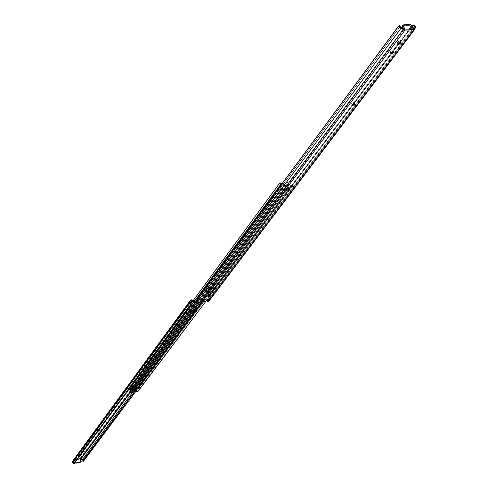 <?xml version="1.0" encoding="UTF-8"?>
<svg xmlns="http://www.w3.org/2000/svg" width="488" height="488" viewBox="0 0 488 488"><rect width="100%" height="100%" fill="white"/><g stroke="black" fill="none" stroke-linecap="round" stroke-linejoin="round"><path stroke-width="0.37" stroke-dasharray="2.44 1.83" d="M188.624 306.549L190.625 306.196L190.991 307.068L188.923 307.702L188.624 306.549L189.204 306.946L190.686 306.086L189.637 305.909L188.624 306.549L188.996 307.422L190.216 306.72L191.082 306.861L189.222 307.843L188.996 307.422L190.991 307.068L190.698 305.921L188.624 306.549M73.438 460.013L80.697 458.293L82.753 459.562L83.271 460.471L81.972 459.873L83.271 460.471L83.32 461.178L82.472 459.336L201.532 299.864L200.013 298.839L201.532 299.864L82.472 459.336L81.252 458.525L200.013 298.839L198.97 298.479L197.079 300.821L197.768 300.876L198.836 299.406L197.433 301.895L192.669 302.816L191.68 302.597L192.669 302.816L193.608 301.541L192.669 302.816L197.067 302.035L198.714 299.601L198.585 300.431L193.608 301.541L192.62 301.322L193.608 301.541L198.634 300.358L198.732 299.473L130.229 391.949L199.006 299.376L197.89 300.681L197.079 300.821L198.628 298.504L200.013 298.839L81.252 458.525L80.117 458.305L197.683 299.772L193.181 300.565L197.683 299.772L80.117 458.305L73.932 459.769L190.338 301.065L192.809 300.632L190.338 301.065L73.267 460.196M130.314 387.844L129.906 387.551L128.673 388.039L128.314 388.625L128.93 388.668L130.363 387.655L128.472 388.228L128.789 389.034L129.509 388.552L128.789 389.034L128.472 388.228L128.295 388.594L130.314 387.844L130.625 388.649L129.954 389.217L130.497 388.82L130.186 388.015L130.625 388.649L130.314 387.844M165.414 340.331L164.834 339.99L163.571 340.594L163.279 341.155L164.108 341.185L165.475 340.093L163.48 340.697L163.822 341.545L164.981 340.88L165.829 340.99L164.859 341.887L163.626 342.003L163.822 341.545L165.755 341.173L165.414 340.331L165.609 341.368L165.414 340.331M81.27 454.236L81.106 453.87L79.843 454.334L79.532 454.767L80.142 454.81L81.417 453.956L79.672 454.493L79.947 455.237L80.581 454.822L79.947 455.237L79.532 454.773L81.27 454.236L81.411 454.615L81.27 454.236M83.997 450.546L82.46 450.784L82.143 451.223L82.759 451.272L84.034 450.406L82.289 450.949L82.563 451.693L83.204 451.278L82.563 451.693L82.143 451.229L83.997 450.546L84.192 451.077L83.997 450.546M99.418 429.672L98.484 429.568L97.502 430.361L98.668 430.245L99.461 429.513L97.667 430.068L97.954 430.831L98.619 430.392L97.954 430.831L97.667 430.068L99.418 429.672L99.613 430.196L99.418 429.672M186.764 311.423L186.184 311.039L184.873 311.667L184.555 312.277L185.397 312.332L186.837 311.155L184.775 311.783L185.141 312.649L186.349 311.954L187.215 312.088L186.386 312.954L184.982 313.211L185.141 312.649L187.13 312.289L186.764 311.423L186.971 312.503L186.764 311.423M202.276 302.712L83.302 461.294L201.696 303.67L136.189 390.967L201.696 303.67L200.788 303.225L135.597 390.278L201.398 302.206L135.438 390.315L201.428 302.151L135.426 390.315L201.428 302.151L200.788 303.225L201.696 303.67L202.276 302.712M202.587 301.981L202.575 301.236L202.587 301.981M201.532 299.864L202.575 301.236L201.532 299.864M201.605 301.73L201.617 301.273L201.605 301.73M201.282 300.687L199.58 299.516L130.619 392.23L199.58 299.516L201.282 300.687M133.816 390.656L201.105 300.547L133.816 390.656M199.006 299.376L199.58 299.516L199.006 299.376M197.079 300.821L190.918 301.913L191.692 301.773L192.632 300.498L191.692 301.773L190.338 301.065L191.979 301.993L192.919 300.718L191.979 301.993L197.006 301.108L191.979 301.993L197.006 301.108L197.951 299.833L193.089 300.687L197.951 299.833L197.006 301.108L198.628 298.504L197.079 300.821M191.101 301.413L74.2 460.507L77.092 459.556L74.731 460.111L75.134 462.203L74.493 460.44L73.926 460.684L191.259 300.98L73.92 460.69L191.101 301.413M80.337 458.787L80.099 459.11L80.337 458.787M130.68 388.454L129.93 388.411L130.625 388.649L130.363 387.655M128.606 389.4L128.295 388.594M79.843 455.377L79.568 454.639L79.843 455.377M82.417 451.973L82.143 451.229M97.838 430.983L97.551 430.221L97.838 430.983M190.753 302.371L73.377 462.014L73.865 460.794L73.334 462.173L73.657 462.88L191.192 303.969L73.999 462.978L73.359 462.502L190.753 302.371M191.217 304.012L73.999 462.978L191.217 304.012M191.198 304.896L74.64 462.801L73.999 462.978L74.64 462.801L190.79 305.537M74.243 463.417L74.64 462.801L74.243 463.417M191.272 299.791L190.338 301.065L191.272 299.791M80.862 461.947L80.099 459.11L80.929 461.38L81.167 461.056L80.947 461.764M72.724 462.984L73.426 461.898L72.724 462.984M75.378 461.88L74.731 460.111L75.378 461.88M186.971 312.503L184.909 313.131L184.549 312.265L186.605 311.637L186.971 312.503M185.141 312.649L184.775 311.783L185.141 312.649M99.442 430.184L99.308 429.824L99.442 430.184M84.028 451.065L83.893 450.692L84.028 451.065M81.569 454.627L81.374 454.096L81.569 454.627M165.609 341.368L163.614 341.978L163.273 341.136L165.267 340.526L165.609 341.368M163.822 341.545L163.48 340.697L163.822 341.545M131.791 393.053L130.619 391.516L281.686 187.996L282.229 187.892L283.321 190.192L282.887 190.771L283.321 190.192L283.626 190.375L283.199 190.948L281.802 188.472L282.229 187.892L281.802 188.472L287.353 187.752L281.802 188.472L282.887 190.771L283.363 190.93L283.626 190.375L283.199 190.948L288.17 190.302L288.603 189.728L285.938 189.484L283.79 190.357L288.872 189.472L288.439 190.228L287.353 187.752L288.445 190.046L288.872 189.472L287.786 187.179L287.353 187.752L287.786 187.179L288.463 187.227L202.404 301.663L288.249 187.118L287.786 187.179L288.872 189.472L288.451 190.204L288.768 189.71L288.17 190.302L285.504 190.058L283.363 190.93L283.79 190.357L283.369 190.271L282.229 187.892L281.765 187.953L130.619 391.516L281.704 188.179L282.961 190.021L282.43 191.375L281.521 190.93L198.543 302.298L281.521 190.93L282.43 191.375L199.269 302.786L282.522 191.247L282.961 190.021L281.948 189.527L281.521 190.93L281.948 189.527L280.868 187.386L130.052 390.815M289.829 189.789L289.414 187.691L137.049 390.522L136.658 389.729L135.804 389.485L130.418 390.626L280.929 187.319L280.759 187.996L281.234 188.746L197.439 301.535L281.234 188.746L282.961 190.021L281.698 187.978L130.686 391.321L133.645 390.693L130.619 391.504L129.863 391.169L130.991 391.815L131.742 392.999M189.753 312.552L191.296 311.259L193.474 310.545L189.942 312.302L189.625 311.551L189.289 312.448L190.326 312.741L192.223 312.216L189.423 312.595L189.435 311.795L189.753 312.552L189.942 312.302L189.625 311.551L189.271 312.424L192.223 312.216L189.271 312.424L189.856 311.289L189.625 311.551L189.307 310.795L189.106 311.844L190.899 311.832L193.138 310.752L194.065 309.508L192.986 309.026L191.125 309.532L189.307 310.795L189.625 311.551C191.485 309.99 193.065 309.508 194.358 310.094C193.065 309.508 191.485 309.99 189.625 311.551L189.307 310.795C191.168 309.239 192.748 308.758 194.041 309.343L194.108 310.539L193.87 309.978L193.681 310.228C191.821 311.777 190.247 312.259 188.954 311.673L189.124 311.045L189.74 313.345L191.363 313.375L189.588 313.174L189.753 312.552M205.546 291.312L207.15 289.964L209.535 289.225L210.615 289.756L209.633 291.068L206.418 292.336L205.375 292.007L205.741 291.049L205.411 290.287L205.003 291.043L206.089 291.568L208.468 290.836L210.224 289.225L209.578 288.457L206.375 289.451L205.216 290.549L205.546 291.312L205.216 290.549L205.039 291.226C206.351 291.854 207.961 291.36 209.87 289.75L210.249 288.798C208.931 288.17 207.321 288.67 205.411 290.287L205.741 291.049C207.65 289.439 209.261 288.939 210.578 289.561L210.395 290.25L210.066 289.482L210.2 290.512L209.87 289.75L210.2 290.512C208.291 292.123 206.68 292.617 205.369 291.995L205.546 291.312M288.5 187.3L202.794 301.596L288.5 187.3L289.036 189.234L288.5 187.3M289.28 189.558L289.036 189.234L289.28 189.558M206.095 301.011L289.384 190.466L206.095 301.011M136.707 389.778L137.201 391.224L138.202 391.053L137.836 391.608L289.384 190.466L289.884 189.588L289.488 188.551L289.036 189.234L289.414 187.691L136.982 390.79L137.421 391.321L138.202 391.053L289.787 189.856M287.853 186.288L289.414 187.691L288.957 186.684L287.853 186.288L193.4 312.509L287.853 186.288L281.369 187.118L287.853 186.288M130.418 390.626L135.804 389.485L193.4 312.509L135.804 389.485L136.658 389.729L136.268 390.308L136.658 389.729M194.285 310.569L194.206 309.923L192.882 309.831L189.856 311.289L192.882 309.831L194.206 309.923L194.285 310.569M136.402 385.581L136.085 386.374L136.658 387.216L288.969 183.342L289.549 184.269L286.962 182.134L135.658 385.294L135.328 386.234L136.237 387.734L288.628 183.939L136.243 387.887L288.591 183.793L282.046 184.836L281.814 183.86L281.789 184.653L130.784 389.064L282.046 184.836L288.53 184.013L136.176 387.93L135.792 388.009L135.133 385.624L133.614 386.398L130.924 386.49L130.43 386.941L131.174 388.985L282.046 184.836L281.789 184.653L130.589 388.924L129.93 386.429L190.991 303.591L129.924 386.435L130.278 387.295L129.857 387.911L129.515 387.149L129.924 386.435M280.893 184.775L281.369 185.312L281.796 184.665L281.369 185.312L282.174 185.672L288.926 184.848L193.4 312.509L289.421 184.58L282.442 185.672L130.827 389.778L282.442 185.672L281.009 184.946M289.555 184.196L288.969 183.342L136.658 387.216L136.823 388.418L131.058 389.76L136.451 388.619L193.4 312.509L136.872 388.363L136.658 387.216L135.328 386.234L136.231 387.905L130.723 389.064L130.516 387.685L130.278 387.295L129.857 387.911L129.552 386.99M205.082 289.518L204.85 290.635L206.192 290.756L208.577 289.811L209.95 288.225L208.87 287.688L206.485 288.426L204.887 289.781L205.216 290.549L207.796 288.768L209.578 288.457L210.243 288.786L209.626 290.024L207.491 291.263L205.405 291.513L205.003 291.043L205.411 290.287L205.082 289.518L205.411 290.287C207.321 288.67 208.931 288.17 210.249 288.798L209.87 289.75C207.961 291.36 206.351 291.854 205.039 291.226L204.887 289.781L204.71 290.464C206.021 291.092 207.632 290.598 209.541 288.981L209.87 289.75L209.541 288.981L209.736 288.719L210.066 289.482L209.919 288.03C208.602 287.408 206.991 287.902 205.082 289.518M287.926 182.603L287.261 183.073L286.358 182.628L286.962 182.134L288.969 183.342L287.859 182.579L287.261 183.073L136.433 385.538L135.719 385.215L286.358 182.628L287.261 183.073L136.372 385.618L136.121 386.594L135.328 386.234L135.658 385.294L136.433 385.538M135.042 386.106L132.321 386.96L130.534 386.868L130.729 386.545L130.424 387.075L131.174 388.985L131.431 388.637L130.68 386.728L131.431 388.637L135.792 388.009L134.804 385.971L135.304 385.764L136.048 387.667L135.304 385.764L135.042 386.106M286.993 182.146L289.549 184.269M134.67 386.002L130.668 386.838L134.67 386.002M130.424 387.075L130.79 386.52L130.424 387.075M208.522 294.294L208.907 295.191L208.522 294.294L208.602 294.715L209.303 294.673L210.645 293.642L208.522 294.294L210.645 293.636L209.785 293.562L208.522 294.294M210.761 294.398L210.566 293.941L210.761 294.398M208.974 301.035L415.007 28.92L208.974 301.035L209.462 299.638L415.422 27.371L209.462 299.638L209.261 298.095L208.486 296.796L413.147 24.821L208.486 296.796L208.559 295.917L291.208 186.111L208.126 296.606L208.077 297.534L411.902 26.73L208.095 297.582L411.939 26.785L208.095 297.582L208.559 295.917L208.486 296.796L209.535 298.882L208.834 301.303M291.318 185.83L352.592 104.322L291.318 185.83M353.037 103.724L391.327 52.795L353.037 103.724M391.919 52.009L398.592 43.133L391.919 52.009M399.208 42.31L411.488 25.974L399.208 42.31M291.482 185.739L352.739 104.267L291.482 185.739M353.227 103.621L391.486 52.734L353.227 103.621M392.114 51.893L398.745 43.072L392.114 51.893M399.41 42.194L411.518 26.029L399.41 42.194M208.291 297.942L208.48 298.363L208.291 297.942M208.583 298.998L208.047 300.584L413.617 28.505L208.047 300.584L209.261 298.095L208.583 298.998M412.879 28.493L208.541 299.187L412.879 28.493M207.992 300.693L413.726 28.408M207.65 299.778L201.385 300.882L200.251 302.206L404.332 29.073L200.525 302.109L200.623 301.212L205.899 299.998L207.491 300.925L208.468 299.638L202.282 300.455L200.629 303.097L202.209 300.742L201.385 300.882L200.422 302.176L202.221 299.504L206.662 298.723L208.205 299.504L207.235 300.797L205.686 300.016L206.662 298.723L205.686 300.016L201.251 300.797L202.221 299.504L200.672 301.139L200.544 301.981L202.221 299.504L207.309 298.784L208.205 299.504L207.491 300.925L208.468 299.638L207.357 299.559L206.387 300.846L201.318 301.743L202.282 300.455L201.318 301.743L206.387 300.846L207.357 299.559L202.282 300.455L201.599 301.81L202.209 300.742L207.65 299.778L209.016 300.492L207.65 299.778L206.814 300.882L207.65 299.778M402.643 25.669L408.968 25.339L409.67 24.4L408.968 25.339L410.402 26.212L412.232 29.536L404.058 29.988L403.32 28.646L404.058 29.988L404.753 29.048L404.058 29.988L412.232 29.536L412.94 28.603L412.232 29.536L410.402 26.212L411.103 25.278L410.402 26.212L409.157 25.345L402.643 25.669L403.344 24.735L402.472 25.699M289.902 186.117L290.018 185.66L290.488 186.642L290.238 185.367L290.708 186.349L290.238 185.367L292.593 184.623L292.629 185.416L292.471 185.08L292.166 185.477L292.611 184.671L292.147 184.434L290.372 185.214L289.884 185.946L290.793 186.245L289.902 186.117L290.366 187.087M237.876 255.395L238.382 255.974L238.156 254.797L238.571 255.73L238.156 254.797L240.358 254.114L240.456 254.882L240.267 254.468L239.828 254.968L240.364 254.126L239.492 254.016L238.272 254.669L237.869 255.389L238.827 255.474L237.876 255.395L238.29 256.322M397.385 43.029L397.567 42.291L398.153 43.371L397.567 42.291L397.86 41.901L398.446 42.981L397.86 41.901L400.495 41.01L400.38 41.87L400.508 41.035L399.873 40.785L397.86 41.901L397.342 42.859L398.263 43.225L397.385 43.029L397.976 44.109M390.125 52.692L390.302 51.978L390.882 53.052L390.302 51.978L390.589 51.594L391.169 52.667L390.589 51.594L393.206 50.715L393.102 51.563L393.218 50.734L392.053 50.599L390.589 51.594L390.083 52.533L391.004 52.881L390.125 52.692L390.699 53.759M351.403 104.243L351.555 103.633L352.086 104.67L351.555 103.633L351.811 103.285L352.348 104.328L351.811 103.285L354.331 102.462L354.288 103.291L354.325 102.449L353.184 102.364L351.811 103.285L351.366 104.127L352.281 104.408L351.403 104.243L351.933 105.28M212.609 289.048L213.079 289.646L212.859 288.518L213.25 289.421L212.859 288.518L214.994 287.859L215.104 288.615L214.915 288.164L214.366 288.725L214.994 287.853L212.969 288.396L212.664 289.122L213.628 289.085L212.609 289.048L212.994 289.945M199.665 302.066L198.122 301.023L401.514 27.401L198.262 301.12L199.665 302.066L403.582 28.829L199.665 302.066M400.373 26.212L197.786 299.388L197.597 300.285L198.122 301.023L197.597 300.285L197.823 299.333L400.306 26.212L198.439 298.302L399.995 26.425M400.306 26.212L197.823 299.333L198.439 298.302L197.512 297.851L198.439 298.302L399.568 26.944L398.354 26.285L399.568 26.944L400.306 26.212M196.621 300.321L198.262 301.12L196.621 300.321M188.557 306.824L188.923 307.702M191.32 300.864L73.926 460.684M187.197 312.021L186.837 311.155M184.909 313.131L184.549 312.265M99.747 430.282L99.461 429.513M97.795 431.142L97.508 430.373M84.308 451.156L84.034 450.406M81.685 454.7L81.417 453.956M79.806 455.517L79.532 454.773M165.822 340.935L165.475 340.093M163.614 341.978L163.273 341.136M190.698 305.921L191.064 306.793M197.64 301.7L198.585 300.431M198.738 299.461L197.792 300.736M196.804 300.767L280.868 187.386M130.619 391.364L281.686 187.996M289.408 190.436L289.805 189.826M288.872 189.655L288.439 190.228M209.919 288.03L210.578 289.561M204.71 290.464L205.369 291.995M194.041 309.343L194.675 310.844M188.954 311.673L189.588 313.174M288.609 183.97L136.243 387.887M136.872 388.363L289.421 184.58M130.442 386.923L130.699 386.575M211.029 294.538L210.645 293.642M208.522 295.972L208.089 296.661M214.994 287.859L215.385 288.756M354.331 102.462L354.861 103.499M393.206 50.715L393.785 51.783M400.495 41.01L401.087 42.084M240.358 254.114L240.773 255.041M292.593 184.623L293.056 185.605M208.827 295.49L208.443 294.593M201.642 299.846L200.672 301.139M200.519 302.121L201.483 300.828"/><path stroke-width="0.73" d="M192.809 300.632L193.181 300.565L192.809 300.632M83.302 461.294L82.57 460.922L135.426 390.315L82.57 460.995L135.597 390.278L82.728 460.873L83.472 461.215L136.189 390.967L83.32 461.178M82.082 459.946L133.816 390.656L82.082 459.946M130.619 392.23L80.862 459.135L81.972 459.873L80.428 459.031L80.862 459.135L130.619 392.23M80.416 459.001L130.229 391.949L80.416 459.001M190.954 301.816L191.644 300.669L191.101 301.413L191.814 300.639L192.62 301.322L192.071 300.767L191.137 302.041L191.68 302.597L190.918 301.913L192.071 300.767L190.954 301.816M81.093 461.63L80.526 462.16L76.189 463.197L75.134 462.203L75.67 463.118L80.526 462.16L81.093 461.63L80.337 458.787L77.092 459.556L80.337 458.787L81.191 461.435L76.189 463.197L80.947 461.764M129.509 388.552L129.93 388.411L129.509 388.552M129.954 389.217L128.808 389.503L129.954 389.217M80.581 454.822L81.691 454.712L80.111 455.603L81.545 454.981L81.411 454.615L81.648 454.84L80.581 454.822M83.204 451.278L84.314 451.162L82.722 452.065L84.168 451.437L84.028 451.065L84.272 451.296L83.204 451.278M98.619 430.392L99.753 430.294L98.253 431.221L99.595 430.587L99.442 430.184L99.704 430.434L98.619 430.392M191.259 300.98L190.753 302.371L191.259 300.98M280.783 184.379L280.161 183.549L279.002 184.116L279.404 183.506L190.991 303.591L191.217 304.012L190.808 303.182L190.997 303.603L279.002 184.116L280.161 183.549L280.783 184.379L129.857 388.649L130.814 389.778L129.899 389.089L129.899 388.021L129.857 388.649L280.783 184.379L281.009 184.946M190.79 305.537L191.217 304.012L191.198 304.896M190.741 305.616L74.243 463.417L190.741 305.616L190.796 304.75L73.645 463.594L74.243 463.417L73.645 463.594L190.796 304.75L190.027 303.457L189.832 301.919L72.639 461.672L73.121 463.429L73.645 463.594L72.724 462.984L72.639 461.672L189.832 301.919L190.338 300.535L73.121 460.452L72.639 461.672L73.121 460.452L190.491 300.248L191.272 299.791L190.338 300.535L189.759 302.67L190.027 303.457L190.796 302.243L190.027 303.457L190.796 304.75L190.741 305.616M190.491 300.248L73.438 460.013M192.632 300.498L191.272 299.791L192.632 300.498M75.561 462.392L75.378 461.88L75.695 462.624L76.427 462.874L75.561 462.392M130.156 391.888L129.991 390.888L130.253 391.968L197.439 301.535L130.253 391.968L130.534 392.157L130.253 391.968M130.76 392.37L131.022 392.681L130.76 392.37M131.077 392.73L132.047 392.834L131.327 392.511L198.543 302.298L131.022 392.681L131.742 392.999M132.047 392.834L199.269 302.786L132.047 392.834M133.645 390.693L136.073 390.174L202.404 301.663L136.073 390.174L133.645 390.693M193.474 310.545L194.523 310.673L194.505 311.472L193.394 312.515L191.363 313.375L194.316 311.722L194.285 310.569L194.505 311.472L194.187 310.728L193.998 310.972L194.316 311.722L194.675 310.85L193.474 310.545M136.268 390.308L136.664 391.748L137.836 391.608L206.095 301.011L137.341 391.882L136.384 391.48L136.268 390.308L202.794 301.596L136.268 390.315M192.223 312.216L193.998 310.972L192.223 312.216M130.052 390.815L130.418 390.626M279.404 183.506L190.973 303.56L279.404 183.506L280.624 182.933L281.814 183.86L280.624 182.933L279.404 183.506M193.809 310.521L193.998 310.972L193.809 310.521M208.907 295.191L210.95 294.837L210.761 294.398L210.95 294.837L209.907 295.502L208.986 295.612L209.016 295.075L211.029 294.532L208.907 295.191M402.893 24.943L404.753 29.048L403.582 28.829L399.55 26.376L400.575 27.761L404.046 30.03L414.641 29.445L415.465 26.962L414.946 25.559L414.178 26.858L414.105 26.071L413.177 25.541L411.902 26.73L412.793 25.547L411.939 26.785L412.872 25.541L413.946 25.87L414.239 26.511L413.726 28.408L414.946 25.559L413.147 24.821L411.488 25.974L412.744 24.912L414.605 25.187L415.422 27.371L414.843 29.256L413.958 29.664L209.016 300.492L201.599 301.81L200.287 303.121L199.226 302.761L403.137 29.573L199.226 302.761L197.683 301.718L401.063 28.145L197.683 301.718L196.621 300.321L197.079 298.534L196.621 300.321L197.683 301.718L200.629 303.097L404.93 30.165L201.599 301.81L209.016 300.492L413.958 29.664L404.93 30.165L403.137 29.573L401.063 28.145L399.172 25.571L398.568 26.01L196.926 298.827L399.068 25.565L399.55 26.376L403.771 28.938L404.753 29.048L402.923 25.711L402.911 24.919L409.859 24.412L410.988 25.101L412.94 28.603L413.739 28.395L412.94 28.603L411.103 25.278L409.67 24.4L402.893 24.943L402.191 25.882L402.228 26.651L403.32 28.646L402.228 26.651L402.923 25.711L402.142 26.468L402.472 25.699M292.721 186.355L291.251 187.227L290.354 187.044L291.013 186.038L292.178 185.471L293.026 185.556L292.721 186.355L290.372 187.093L290.708 186.349L293.056 185.605L292.721 186.355L292.288 185.446L292.721 186.355M240.499 255.639L239.382 256.353L238.284 256.316L239.681 255.011L240.724 254.974L240.499 255.639L238.29 256.322L238.571 255.73L240.773 255.041L240.499 255.639L240.163 254.895L240.499 255.639M400.904 42.828L399.41 44.115L397.958 44.085L398.446 42.981L399.648 42.078L401.008 41.998L400.605 43.218L397.976 44.109L398.446 42.981L401.087 42.09L400.904 42.828L400.38 41.87L400.904 42.828M393.322 52.887L391.858 53.881L390.693 53.747L391.345 52.466L392.633 51.667L393.798 51.801L393.322 52.887L390.705 53.765L391.169 52.667L393.785 51.783L393.322 52.887L392.907 51.594L393.322 52.887M354.453 104.456L353.08 105.377L351.946 105.292L352.507 104.145L353.721 103.407L354.855 103.487L354.453 104.456L351.933 105.28L352.348 104.328L354.861 103.499L354.453 104.456L353.983 103.334L354.453 104.456M215.129 289.293L213.86 290.031L213 289.951L214.305 288.743L215.324 288.689L215.129 289.293L213 289.951L213.25 289.421L215.385 288.756L215.129 289.293L214.836 288.615L215.129 289.293M209.016 300.492L208.047 301.785L208.803 301.34L208.047 301.785L206.509 300.937L208.047 301.785L209.016 300.492M291.068 186.16L291.318 185.83L291.068 186.16M352.592 104.322L353.037 103.724L352.592 104.322M391.327 52.795L391.919 52.009L391.327 52.795M398.592 43.133L399.208 42.31L398.592 43.133M291.208 186.111L291.482 185.739L291.208 186.111M352.739 104.267L353.227 103.621L352.739 104.267M391.486 52.734L392.114 51.893L391.486 52.734M398.745 43.072L399.41 42.194L398.745 43.072M412.793 25.547L411.549 26.09L412.793 25.547M414.214 26.718L412.879 28.493L414.214 26.718M290.793 186.245L292.166 185.477L290.793 186.245M238.827 255.474L239.828 254.968L238.827 255.474M398.263 43.225L400.203 41.895L400.605 43.218L400.02 42.145L398.263 43.225M391.004 52.881L392.742 51.813L391.004 52.881M352.281 104.408L353.916 103.419L352.281 104.408M213.628 289.085L214.366 288.725L213.628 289.085M399.995 26.425L400.373 26.218L401.514 27.401L400.373 26.212M402.643 25.669L402.191 25.882M215.104 288.615L215.306 289.067L215.104 288.615M354.288 103.291L354.709 104.109L354.288 103.291M393.102 51.563L393.609 52.503L393.102 51.563M240.456 254.882L240.682 255.395L240.456 254.882M292.629 185.416L292.94 186.062L292.629 185.416M191.204 304.884L190.771 305.573M82.582 461.007L83.32 461.343M129.985 390.888L196.804 300.767M414.843 29.256L208.803 301.34M400.373 26.218L399.16 25.559"/></g></svg>
